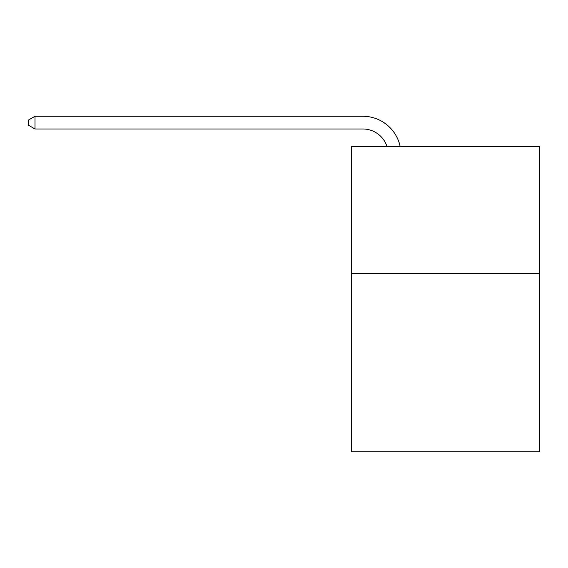 <?xml version="1.0" encoding="UTF-8"?>
<svg xmlns="http://www.w3.org/2000/svg" width="568" height="568" viewBox="0 0 568 568"><rect width="100%" height="100%" fill="white"/><g stroke="black" fill="none" stroke-linecap="round" stroke-linejoin="round"><path stroke-width="0.85" d="M539.6 273.698L539.6 451.73L351.4 451.73L351.4 146.537L539.6 146.537L539.6 273.698L351.4 273.698M362.838 128.986A25.432 25.432 -29.3 0 1 387.021 146.537A25.432 25.432 -35.2 0 0 362.838 128.986L35.01 128.986L28.4 125.173L28.4 120.082L35.01 116.27L362.838 116.27A38.148 38.148 150.7 0 1 400.17 146.537M35.01 116.27L362.838 116.27L35.01 116.27L362.838 116.27L35.01 116.27L362.838 116.27L35.01 116.27L362.838 116.27L35.01 116.27L362.838 116.27L35.01 116.27L362.838 116.27L35.01 116.27L362.838 116.27L35.01 116.27L362.838 116.27L35.01 116.27L362.838 116.27L35.01 116.27L362.838 116.27L35.01 116.27L362.838 116.27L35.01 116.27L362.838 116.27L35.01 116.27L362.838 116.27L35.01 116.27L362.838 116.27L35.01 116.27L362.838 116.27L35.01 116.27L362.838 116.27L35.01 116.27L362.838 116.27L35.01 116.27L362.838 116.27L35.01 116.27L362.838 116.27L35.01 116.27L362.838 116.27L35.01 116.27L362.838 116.27L35.01 116.27L35.01 128.986"/></g></svg>
